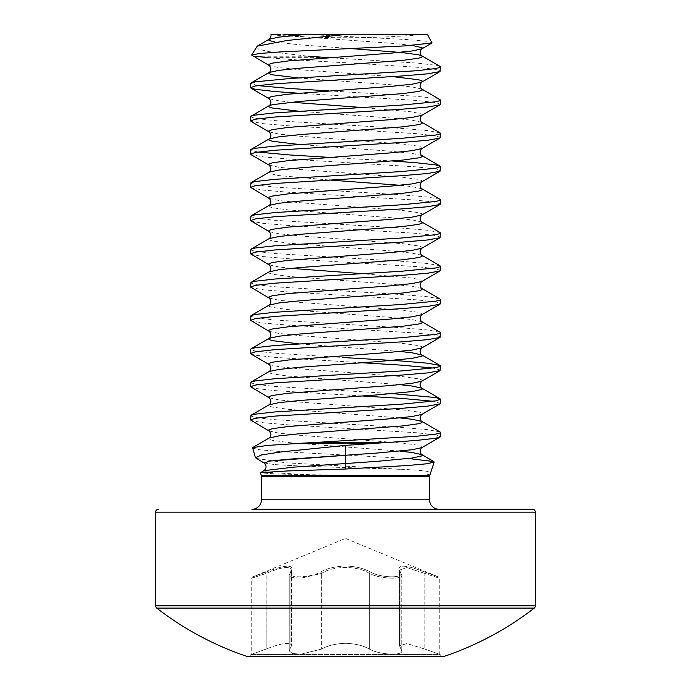 <?xml version="1.0" encoding="UTF-8"?>
<svg xmlns="http://www.w3.org/2000/svg" width="691" height="691" viewBox="0 0 691 691"><rect width="100%" height="100%" fill="white"/><g stroke="black" fill="none" stroke-linecap="round" stroke-linejoin="round"><path stroke-width="0.52" stroke-dasharray="3.46 2.59" d="M256.136 458.401L285.875 462.806L404.339 469.439C416.543 470.044 424.602 470.778 428.515 471.633C431.97 473.534 430.363 474.674 423.687 475.054C408.182 475.65 382.114 475.771 345.5 475.417L275.45 473.974L260.369 472.817M252.267 448.062L259.756 449.789L280.071 451.534L408.554 458.513M432.186 42.583L424.965 41.045L406.023 39.499L309.508 34.55L427.548 34.55M440.012 431.927L427.729 429.664L401.307 427.453L274.94 419.696L255.204 417.485L250.557 415.818M440.443 436.591L435.796 434.924L416.06 432.713L289.693 424.956L263.271 422.745L250.988 420.482M440.012 66.388L435.796 65.23L416.06 63.011L328.838 57.647L267.624 57.647C286.964 59.348 312.919 61.041 345.5 62.734L416.06 67.165L435.796 69.385L440.443 71.043M440.012 99.616L435.796 98.459L416.06 96.248L328.916 90.884M440.443 104.272L435.796 102.614L416.06 100.402L298.382 93.225M440.012 132.845L427.729 130.582L401.307 128.371L274.94 120.614L255.204 118.403L250.557 116.736M440.443 137.509L435.796 135.842L416.06 133.631L289.693 125.874L263.271 123.663L250.988 121.4M392.618 161.02L328.916 157.349M440.443 170.737L435.796 169.079L416.06 166.859L289.693 159.111L263.271 156.892L250.988 154.629M440.012 199.31L427.729 197.047L401.307 194.836L274.94 187.08L255.204 184.86L250.557 183.201M440.443 203.966L435.796 202.308L416.06 200.096L289.693 192.34L263.271 190.12L250.988 187.866M440.012 232.539L427.729 230.276L401.307 228.065L274.94 220.308L255.204 218.097L250.557 216.43M440.443 237.203L435.796 235.536L416.06 233.325L289.693 225.568L263.271 223.357L250.988 221.094M440.012 265.776L427.729 263.513L401.307 261.293L274.94 253.537L255.204 251.325L250.557 249.667M440.443 270.431L435.796 268.773L416.06 266.553L289.693 258.805L263.271 256.586L250.988 254.323M440.012 299.004L427.729 296.741L401.307 294.521L274.94 286.774L255.204 284.554L250.557 282.895M440.443 303.66L435.796 302.002L416.06 299.79L289.693 292.034L263.271 289.814L250.988 287.56M440.012 332.233L427.729 329.97L401.307 327.759L274.94 320.002L255.204 317.791L250.557 316.124M440.443 336.897L435.796 335.23L416.06 333.019L289.693 325.262L263.271 323.051L250.988 320.788M440.443 370.126L433.222 368.053M362.084 362.749L274.94 357.385L255.204 355.174L250.988 354.017M392.618 393.645L274.94 386.468L255.204 384.248L250.557 382.589M440.443 403.354L433.222 401.281M362.084 395.978L274.94 390.622L255.204 388.402L250.988 387.254M257.778 85.58L250.557 83.507M257.778 152.046L250.557 149.973M345.5 357.662L274.94 353.231L255.204 351.019L250.557 349.361M345.5 34.55L423.341 34.55L345.5 34.55M444.391 656.303L246.609 656.303M534.29 608.089L156.71 608.089M439.061 509.284L251.939 509.284M320.443 572.096C327.042 568.365 335.394 566.335 345.5 566.015C335.394 566.335 327.042 568.365 320.443 572.096C309.542 578.367 284.632 578.358 291.041 572.096C284.649 578.367 309.585 578.358 320.443 572.096A1.425 0.967 61.4 0 1 321.652 573.418L301.233 578.134L292.466 577.616L289.244 575.171L291.429 570.075L291.429 645.895C290.168 641.818 281.755 642.872 266.19 649.056C247.508 655.759 247.508 655.759 266.19 649.056C247.508 655.759 247.508 655.759 266.19 649.056C281.712 642.88 290.125 641.827 291.429 645.895L290.039 649.056L291.429 645.895L291.429 570.075L289.244 575.162L292.448 577.607L301.19 578.142L321.652 573.418C332.958 565.575 357.947 565.54 369.348 573.418C379.273 578.79 402.87 579.896 401.756 575.171L401.756 650.948C402.931 655.984 379.212 654.809 369.348 649.056C379.186 654.8 402.905 655.992 401.756 650.948L400.961 649.056L401.756 650.948L401.756 575.171C402.896 579.887 379.299 578.79 369.348 573.418C358.042 565.575 333.053 565.54 321.652 573.418A1.425 0.967 61.4 0 0 320.443 572.096M265.983 572.096C286.575 564.227 294.927 564.227 291.041 572.096C294.876 564.227 286.523 564.227 265.983 572.096C248.7 578.358 248.7 578.358 265.983 572.096C248.7 578.358 248.7 578.358 265.983 572.096L266.19 573.418C281.695 566.87 290.108 565.756 291.429 570.075C290.151 565.765 281.738 566.879 266.19 573.418C247.49 579.68 247.49 579.68 266.19 573.418C247.49 579.68 247.49 579.68 266.19 573.418L266.19 649.056L265.983 572.096M250.798 656.45L250.798 654.576L251.74 654.187L251.74 578.212L252.621 576.89L345.5 538.419L438.379 576.89L439.26 578.212L424.81 573.418L439.26 578.212L439.26 654.187L440.202 654.576L250.798 654.576L440.202 654.576L440.202 656.45L345.5 656.45M321.652 649.056L301.25 654.109L292.466 653.556L289.244 650.948L290.039 649.056L289.244 650.948L292.448 653.548L301.216 654.109L321.652 649.056C327.914 645.524 335.869 643.615 345.5 643.312C355.131 643.615 363.077 645.524 369.348 649.056C363.077 645.524 355.131 643.615 345.5 643.312C335.869 643.615 327.914 645.524 321.652 649.056L321.652 573.418L321.652 649.056M439.26 654.187L424.81 649.056L439.26 654.187M400.961 573.418L399.571 570.075L400.961 573.418A1.425 1.278 142.4 0 0 400.728 572.545L400.728 572.545A1.425 1.278 142.4 0 0 399.959 572.096C406.351 578.367 381.415 578.358 370.557 572.096C363.958 568.365 355.606 566.335 345.5 566.015C355.606 566.335 363.958 568.365 370.557 572.096C381.458 578.367 406.368 578.358 399.959 572.096C396.124 564.227 404.477 564.227 425.017 572.096C404.425 564.227 396.073 564.227 399.959 572.096A1.425 1.278 -37.6 0 1 400.728 572.545L400.728 572.545A1.425 1.278 -37.6 0 1 400.961 573.418L400.961 649.056L399.571 645.895L406.766 643.546L424.81 649.056L406.766 643.546L399.571 645.895L400.961 649.056L400.961 573.418M424.81 573.418L406.826 567.596L399.571 570.075L406.783 567.587L424.81 573.418L425.017 572.096C442.3 578.358 442.3 578.358 425.017 572.096C442.3 578.358 442.3 578.358 425.017 572.096L424.81 649.056L424.81 573.418M370.557 572.096A1.425 0.967 118.6 0 0 369.348 573.418A1.425 0.967 118.6 0 1 370.557 572.096M289.244 575.171L289.244 650.948L289.244 575.171L291.421 570.066L290.272 572.545A1.425 1.278 37.6 0 1 291.041 572.096A1.425 1.278 -142.4 0 0 290.272 572.545L290.272 572.545A1.425 1.278 -142.4 0 0 290.039 573.418L290.039 649.056L290.039 573.418A1.425 1.278 37.6 0 1 290.272 572.545L289.253 575.162M256.283 46.971L258.909 49.337L269.196 51.661L308.324 56.23L255.1 56.23L251.835 55.427M309.508 34.55L289.995 34.55M264.031 470.64L265.318 471.728L273.679 472.808L314.742 474.976M264.014 462.979L274.75 464.594L303.194 466.209L404.339 469.439L303.194 466.209L274.75 464.594L264.014 462.979M261.431 476.505L429.569 476.505M429.569 499.792L261.431 499.792M429.707 475.624L261.293 475.624M369.348 573.418L369.348 649.056L369.348 573.418M535.395 605.834L155.605 605.834M535.395 512.135L155.605 512.135M399.916 451.128L288.311 442.542L272.306 440.331L268.963 439.217L269.075 438.042M399.916 417.9L288.311 409.314L272.306 407.094L268.963 405.988L269.075 404.814M399.916 384.662L288.311 376.077L272.306 373.866L268.963 372.76L269.075 371.577M399.916 351.434L298.382 343.798M421.925 321.73L412.147 319.588L390.735 317.376L288.311 309.62L272.306 307.4L268.963 306.294L269.075 305.12M421.925 288.501L412.147 286.359L390.735 284.139L288.311 276.383L272.306 274.172L268.963 273.066L269.075 271.883M421.925 255.273L412.147 253.122L390.735 250.911L288.311 243.154L272.306 240.943L268.963 239.829L269.075 238.654M421.925 222.036L412.147 219.893L390.735 217.682L288.311 209.926L272.306 207.706L268.963 206.6L269.075 205.426M421.925 188.807L412.147 186.665L399.916 185.274M328.916 179.98L278.853 175.583L268.963 173.372L269.075 172.189M421.925 155.579L412.147 153.428L390.735 151.217L298.382 144.41M421.925 122.342L412.147 120.199L390.735 117.988L298.382 111.173M421.925 89.113L412.147 86.971L390.735 84.751L298.382 77.945M350.95 48.577L300.265 44.872L275.018 42.073M421.925 447.595L422.037 446.421L418.694 445.315L402.689 443.095L300.265 435.347L278.853 433.127L269.075 430.985M421.925 414.367L422.037 413.192L418.694 412.078L402.689 409.867L300.265 402.11L278.853 399.899L269.075 397.748M421.925 381.138L422.037 379.955L418.694 378.849L402.689 376.638L300.265 368.882L278.853 366.662L269.075 364.52M421.925 347.901L422.037 346.727L418.694 345.621L402.689 343.401L300.265 335.653L278.853 333.433L269.075 331.291M421.925 314.673L422.037 313.498L418.694 312.384L402.689 310.173L300.265 302.416L278.853 300.205L269.075 298.054M421.925 281.444L422.037 280.261L412.147 278.05L362.084 273.662M291.084 268.358L278.853 266.968L269.075 264.826M421.925 248.207L422.037 247.032L418.694 245.927L402.689 243.707L300.265 235.959L278.853 233.739L269.075 231.597M421.925 214.979L422.037 213.804L418.694 212.69L402.689 210.479L300.265 202.722L278.853 200.511L269.075 198.36M421.925 181.75L422.037 180.567L418.694 179.461L402.689 177.25L300.265 169.494L278.853 167.274L269.075 165.132M421.925 148.513L422.037 147.338L418.694 146.233L402.689 144.013L300.265 136.265L278.853 134.045L269.075 131.903M421.925 115.285L422.037 114.11L412.147 111.89L362.084 107.502M291.084 102.199L278.853 100.817L269.075 98.666M392.618 76.606L300.265 69.8L278.853 67.58L269.075 65.438M412.112 45.425L390.735 43.213L314.198 37.677L280.909 34.619M270.846 34.809A949.469 949.469 0 0 0 423.341 34.55M401.747 575.162L399.571 570.075L399.571 645.895L399.571 570.075L401.756 575.162"/><path stroke-width="1.04" d="M408.554 458.513L433.836 461.579L434.155 462.037L427.021 463.765L407.716 465.509L345.5 469.025L345.5 445.384L281.038 451.923L261.664 454.92L255.428 457.718L264.014 462.979C266.709 465.544 266.717 468.101 264.031 470.64L294.029 467.116L376.802 461.372L412.147 458.055L422.037 455.835L421.925 454.661L412.147 452.51L399.916 451.128M434.155 462.037L429.707 475.624L261.293 475.624L260.447 472.713L286.575 470.994L345.5 469.025M300.905 443.251L316.824 442.37L389.232 442.37L375.904 443.251L300.905 443.251L267.365 445.427L252.569 447.63L255.428 457.718M427.548 34.55L345.068 34.55L287.162 40.467L257.216 46.159L251.619 55.047L259.393 53.509L279.89 51.955L404.339 45.934L431.953 42.997L427.548 34.55M316.824 442.37L416.06 436.315L435.796 434.095L439.925 432.989L440.443 432.436L440.012 431.927L421.925 421.424L412.147 419.282L399.916 417.9M389.232 442.37L416.06 440.469L435.796 438.249L440.443 436.591L440.443 432.436M298.382 93.225L274.94 91.54L255.204 89.32L250.557 87.662L250.557 83.507L255.204 81.849L289.693 78.524L416.06 70.767L435.796 68.556L439.925 67.442L440.443 66.889L440.012 66.388L421.925 55.885L418.694 54.848L402.689 52.628L350.95 48.577M250.557 87.662L255.204 85.995L274.94 83.784L401.307 76.027L427.729 73.816L440.012 71.553L440.443 66.889M298.382 144.41L272.306 141.249L268.963 140.135L269.075 138.96C269.62 139.133 270.241 137.958 270.941 135.427C269.87 132.465 269.248 131.29 269.075 131.903L250.988 121.4L250.557 116.736L251.075 116.183L255.204 115.077L274.94 112.858L401.307 105.11L435.796 101.784L439.925 100.679L440.443 100.126L440.012 99.616L421.925 89.113C421.38 89.286 420.759 88.111 420.059 85.58C421.13 82.618 421.752 81.443 421.925 82.056L422.037 80.873L418.694 79.767L392.618 76.606M250.557 120.89L255.204 119.232L274.94 117.012L401.307 109.264L427.729 107.045L439.925 104.833L440.443 104.272L440.443 100.126M298.382 343.798L272.306 340.637L268.963 339.523L269.075 338.348C269.62 338.521 270.241 337.346 270.941 334.815C269.87 331.853 269.248 330.678 269.075 331.291L250.557 320.279L250.988 315.623L269.075 305.12C269.62 305.292 270.241 304.118 270.941 301.587C269.87 298.616 269.248 297.441 269.075 298.054L250.557 287.05L250.988 282.386L269.075 271.883C269.62 272.064 270.241 270.881 270.941 268.358C269.87 265.387 269.248 264.212 269.075 264.826L250.557 253.813L250.988 249.157L269.075 238.654C269.62 238.827 270.241 237.652 270.941 235.121C269.87 232.159 269.248 230.984 269.075 231.597L250.557 220.584L250.988 215.929L269.075 205.426C269.62 205.598 270.241 204.424 270.941 201.893C269.87 198.922 269.248 197.747 269.075 198.36L250.557 187.356L250.988 182.692L269.075 172.189C269.62 172.37 270.241 171.187 270.941 168.664C269.87 165.693 269.248 164.518 269.075 165.132L250.988 154.629L250.557 149.973L251.075 149.411L255.204 148.306L274.94 146.095L401.307 138.338L435.796 135.013L439.925 133.907L440.443 133.354L440.012 132.845L421.925 122.342C421.38 122.523 420.759 121.34 420.059 118.817C421.13 115.846 421.752 114.671 421.925 115.285L440.012 104.782M250.557 154.119L255.204 152.461L274.94 150.249L401.307 142.493L427.729 140.273L440.012 138.019L440.443 133.354M250.988 182.692L255.204 181.543L274.94 179.323L401.307 171.567L435.796 168.25L440.443 166.583L435.796 164.924L416.06 162.705L392.618 161.02M250.557 187.356L255.204 185.689L274.94 183.478L401.307 175.721L427.729 173.51L440.012 171.247L440.443 166.583M250.988 215.929L255.204 214.771L274.94 212.552L401.307 204.804L435.796 201.478L439.925 200.373L440.443 199.82L440.012 199.31L421.925 188.807C421.38 188.98 420.759 187.805 420.059 185.274C421.13 182.312 421.752 181.137 421.925 181.75L440.012 171.247M250.557 220.584L255.204 218.926L274.94 216.706L401.307 208.958L427.729 206.739L439.925 204.527L440.443 203.966L440.443 199.82M250.988 249.157L255.204 248L274.94 245.789L401.307 238.032L435.796 234.707L439.925 233.601L440.443 233.048L440.012 232.539L421.925 222.036C421.38 222.217 420.759 221.034 420.059 218.511C421.13 215.54 421.752 214.365 421.925 214.979L440.012 204.476M250.557 253.813L255.204 252.155L274.94 249.943L401.307 242.187L427.729 239.967L440.012 237.713L440.443 233.048M250.988 282.386L255.204 281.237L274.94 279.017L401.307 271.261L435.796 267.944L439.925 266.83L440.443 266.277L440.012 265.776L421.925 255.273C421.38 255.445 420.759 254.271 420.059 251.74C421.13 248.769 421.752 247.594 421.925 248.207L440.012 237.713M250.557 287.05L255.204 285.383L274.94 283.172L401.307 275.415L427.729 273.204L440.012 270.941L440.443 266.277M250.988 315.623L255.204 314.465L274.94 312.246L401.307 304.498L435.796 301.172L439.925 300.067L440.443 299.514L440.012 299.004L421.925 288.501C421.38 288.674 420.759 287.499 420.059 284.968C421.13 282.006 421.752 280.831 421.925 281.444L440.012 270.941M250.557 320.279L255.204 318.62L274.94 316.4L401.307 308.652L427.729 306.433L439.925 304.221L440.443 303.66L440.443 299.514M252.569 447.63L269.075 438.042C269.62 438.215 270.241 437.04 270.941 434.509C269.87 431.547 269.248 430.372 269.075 430.985L250.557 419.973L250.988 415.308L269.075 404.814C269.62 404.986 270.241 403.812 270.941 401.281C269.87 398.31 269.248 397.135 269.075 397.748L250.557 386.744L250.988 382.08L269.075 371.577C269.62 371.749 270.241 370.575 270.941 368.053C269.87 365.081 269.248 363.907 269.075 364.52L250.988 354.017L250.557 349.361L251.075 348.8L255.204 347.694L274.94 345.483L401.307 337.726L435.796 334.401L439.925 333.295L440.443 332.742L440.012 332.233L421.925 321.73C421.38 321.911 420.759 320.728 420.059 318.205C421.13 315.234 421.752 314.06 421.925 314.673L440.012 304.17M250.557 353.507L255.204 351.849L274.94 349.637L401.307 341.881L427.729 339.661L440.012 337.407L440.443 332.742M250.988 382.08L255.204 380.931L274.94 378.711L401.307 370.955L435.796 367.638L439.925 366.524L440.443 365.971L440.012 365.461L427.729 363.207L401.307 360.987L345.5 357.662M250.557 386.744L255.204 385.077L274.94 382.866L401.307 375.109L427.729 372.898L440.012 370.635L440.443 365.971M433.222 368.053L401.307 365.142L362.084 362.749M250.988 415.308L255.204 414.159L274.94 411.94L401.307 404.192L435.796 400.866L440.443 399.208L435.796 397.541L392.618 393.645M250.557 419.973L255.204 418.314L274.94 416.094L401.307 408.346L427.729 406.127L439.925 403.915L440.443 403.354L440.443 399.208M433.222 401.281L401.307 398.37L362.084 395.978M328.916 57.655L308.324 56.23M328.916 90.884L289.693 88.491L257.778 85.58M328.916 157.349L289.693 154.957L257.778 152.046M345.5 656.45L247.516 656.45A2.85 2.85 0 0 1 246.609 656.303A308.575 308.575 0 0 1 156.71 608.089L534.29 608.089A2.85 2.85 0 0 0 535.395 605.834L535.395 512.135A2.85 2.85 0 0 0 532.545 509.284L439.061 509.284A9.493 9.493 0 0 1 429.569 499.792L261.431 499.792A9.493 9.493 0 0 1 251.939 509.284L532.545 509.284M156.71 608.089A2.85 2.85 0 0 1 155.605 605.834L155.605 512.135A2.85 2.85 0 0 1 158.455 509.284M247.516 656.45L443.484 656.45A2.85 2.85 0 0 0 444.391 656.303A308.575 308.575 0 0 0 534.29 608.089M246.609 656.303L444.391 656.303M443.484 656.45L440.202 656.45M289.995 34.55L345.068 34.55M280.909 34.619L270.837 34.809C271.978 34.524 268.894 40.795 269.075 39.266L278.853 37.124L303.677 34.619M283.88 34.55L310.622 34.55M255.1 56.23L267.624 57.647M298.382 77.945L272.306 74.783L268.963 73.678L269.075 72.495C269.62 72.676 270.241 71.493 270.941 68.97C269.87 65.999 269.248 64.824 269.075 65.438L251.619 55.047M345.5 445.384L375.904 443.251M345.5 455.283L269.991 461.052L264.014 462.979L269.991 461.052L289.823 459.135L376.802 453.063L412.147 449.746L421.925 447.595L440.012 437.101M429.707 475.624L429.569 476.505L261.431 476.505L261.431 499.792M155.605 512.135L535.395 512.135M155.605 605.834L535.395 605.834M269.075 438.042L278.853 435.9L300.265 433.68L402.689 425.924L418.694 423.713L422.037 422.607L421.925 421.424C421.38 421.596 420.759 420.422 420.059 417.9C421.13 414.928 421.752 413.754 421.925 414.367L440.012 403.864M269.075 404.814L278.853 402.663L300.265 400.452L376.802 394.915L412.147 391.59L422.037 389.37L421.925 388.195L412.147 386.053L399.916 384.662M269.075 371.577L278.853 369.435L300.265 367.223L376.802 361.678L412.147 358.361L422.037 356.141L421.925 354.967L412.147 352.816L399.916 351.434M250.988 348.851L269.075 338.348L278.853 336.206L300.265 333.986L402.689 326.23L418.694 324.019L422.037 322.913L421.925 321.73M269.075 305.12L278.853 302.969L300.265 300.758L402.689 293.001L418.694 290.79L422.037 289.676L421.925 288.501M269.075 271.883L278.853 269.74L300.265 267.529L402.689 259.773L418.694 257.553L422.037 256.447L421.925 255.273M269.075 238.654L278.853 236.512L300.265 234.292L402.689 226.536L418.694 224.325L422.037 223.219L421.925 222.036M269.075 205.426L278.853 203.275L300.265 201.064L402.689 193.307L418.694 191.096L422.037 189.982L421.925 188.807M399.916 185.274L328.916 179.98M269.075 172.189L278.853 170.046L300.265 167.835L402.689 160.079L418.694 157.859L422.037 156.753L421.925 155.579C421.38 155.751 420.759 154.577 420.059 152.046C421.13 149.075 421.752 147.9 421.925 148.513L440.012 138.019M250.988 149.463L269.075 138.96L278.853 136.818L300.265 134.598L402.689 126.842L418.694 124.63L422.037 123.525L421.925 122.342M298.382 111.173L272.306 108.012L268.963 106.906L268.963 105.801L272.306 104.695L300.265 101.37L402.689 93.613L418.694 91.402L422.037 90.288L421.925 89.113M250.988 82.998L269.075 72.495L278.853 70.352L300.265 68.141L402.689 60.385L418.694 58.165L422.037 57.059L421.925 55.885C421.38 56.057 420.759 54.883 420.059 52.352C421.13 49.389 421.752 48.206 421.925 48.828L422.037 47.644L412.112 45.425M275.018 42.073L268.963 40.441L269.075 39.266L257.216 46.159M269.075 430.985L268.963 429.802L272.306 428.696L288.311 426.485L390.735 418.729L412.147 416.509L421.925 414.367M269.075 397.748L268.963 396.574L272.306 395.468L288.311 393.248L390.735 385.5L412.147 383.28L421.925 381.138L440.012 370.635M269.075 364.52L268.963 363.345L272.306 362.231L288.311 360.02L390.735 352.263L412.147 350.052L421.925 347.901L440.012 337.407M269.075 331.291L268.963 330.108L272.306 329.002L288.311 326.791L390.735 319.035L412.147 316.815L421.925 314.673M269.075 298.054L268.963 296.88L272.306 295.774L288.311 293.554L390.735 285.806L412.147 283.586L421.925 281.444M362.084 273.662L291.084 268.358M269.075 264.826L268.963 263.651L272.306 262.537L288.311 260.326L390.735 252.569L412.147 250.358L421.925 248.207M269.075 231.597L268.963 230.414L272.306 229.308L288.311 227.097L390.735 219.341L412.147 217.121L421.925 214.979M269.075 198.36L268.963 197.185L272.306 196.08L288.311 193.86L390.735 186.112L412.147 183.892L421.925 181.75M269.075 165.132L268.963 163.957L272.306 162.843L288.311 160.632L390.735 152.875L412.147 150.664L421.925 148.513M269.075 131.903L268.963 130.72L272.306 129.614L288.311 127.403L390.735 119.647L412.147 117.427L421.925 115.285M362.084 107.502L291.084 102.199M250.988 116.235L269.075 105.732C269.62 105.904 270.241 104.73 270.941 102.199C269.87 99.236 269.248 98.053 269.075 98.666L268.963 97.491L272.306 96.386L288.311 94.166L390.735 86.418L412.147 84.198L421.925 82.056L440.012 71.553M269.075 65.438L268.963 64.263L272.306 63.149L288.311 60.938L390.735 53.181L412.147 50.97L421.925 48.828L431.953 42.997M429.569 476.505L429.569 499.792M261.293 475.624L261.431 476.505M433.836 461.579L421.925 454.661C421.38 454.833 420.759 453.659 420.059 451.128C421.13 448.157 421.752 446.982 421.925 447.595M440.012 398.698L421.925 388.195C421.38 388.368 420.759 387.193 420.059 384.662C421.13 381.7 421.752 380.525 421.925 381.138M440.012 365.461L421.925 354.967C421.38 355.139 420.759 353.965 420.059 351.434C421.13 348.463 421.752 347.288 421.925 347.901M440.012 166.082L421.925 155.579M269.075 98.666L250.988 88.172M260.447 472.713L264.031 470.64"/></g></svg>
